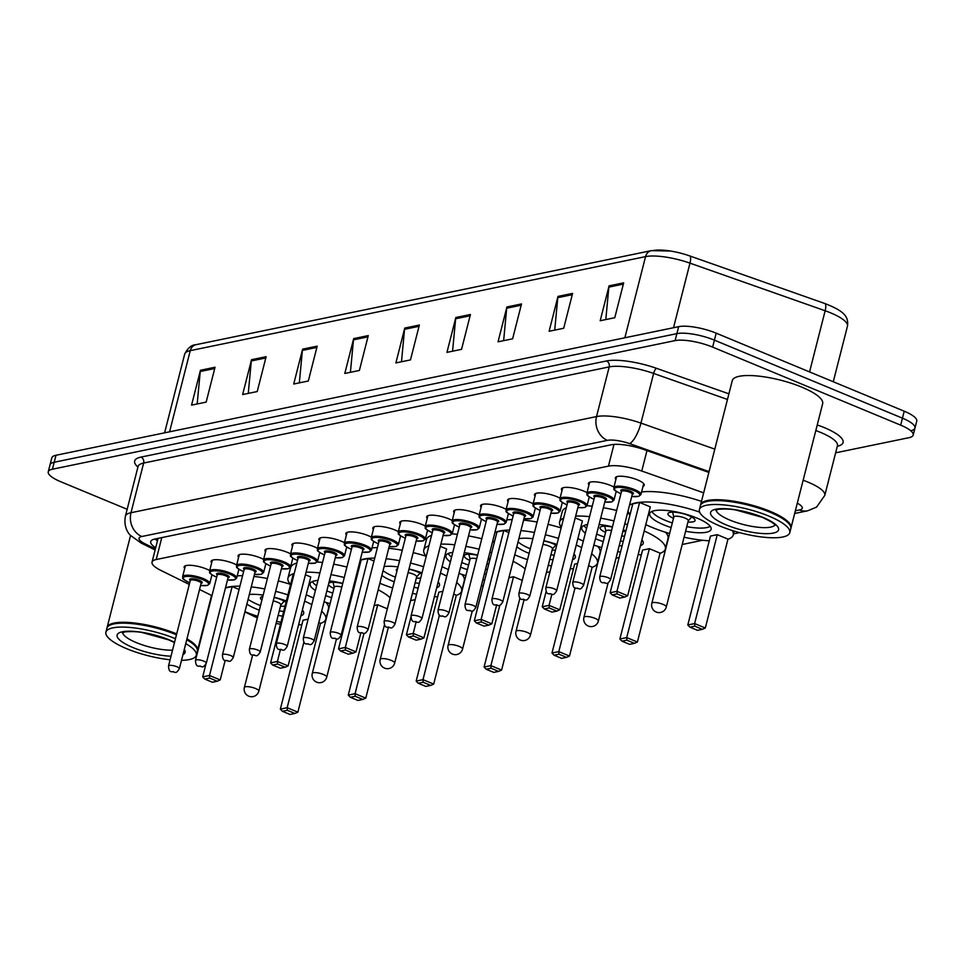 <?xml version="1.0" encoding="UTF-8"?>
<svg xmlns="http://www.w3.org/2000/svg" width="965" height="965" viewBox="0 0 965 965"><rect width="100%" height="100%" fill="white"/><g stroke="black" fill="none" stroke-linecap="round" stroke-linejoin="round"><path stroke-width="1.45" d="M211.649 562.909A14.921 3.969 14.3 0 1 211.094 561.341A14.921 3.969 14.3 0 1 233.337 563.415A14.921 3.969 14.3 0 1 236.642 565.008M238.608 557.336A14.921 3.969 14.3 0 1 238.041 555.768A14.921 3.969 14.3 0 1 260.285 557.854A14.921 3.969 14.3 0 1 263.602 559.447M265.556 551.775A14.921 3.969 14.3 0 1 264.989 550.207A14.921 3.969 14.3 0 1 287.232 552.282A14.921 3.969 14.3 0 1 290.549 553.886M292.504 546.202A14.921 3.969 14.3 0 1 291.937 544.646A14.921 3.969 14.3 0 1 314.18 546.721A14.921 3.969 14.3 0 1 317.497 548.313M319.451 540.641A14.921 3.969 14.3 0 1 318.884 539.073A14.921 3.969 14.3 0 1 341.14 541.148A14.921 3.969 14.3 0 1 344.445 542.752M346.399 535.08A14.921 3.969 14.3 0 1 345.844 533.512A14.921 3.969 14.3 0 1 368.087 535.587A14.921 3.969 14.3 0 1 371.392 537.179M373.346 529.508A14.921 3.969 14.3 0 1 372.792 527.939A14.921 3.969 14.3 0 1 395.035 530.026A14.921 3.969 14.3 0 1 398.34 531.619M400.306 523.947A14.921 3.969 14.3 0 1 399.739 522.379A14.921 3.969 14.3 0 1 421.982 524.453A14.921 3.969 14.3 0 1 425.3 526.058M427.254 518.374A14.921 3.969 14.3 0 1 426.687 516.806A14.921 3.969 14.3 0 1 448.93 518.893A14.921 3.969 14.3 0 1 452.247 520.485M454.201 512.813A14.921 3.969 14.3 0 1 453.634 511.245A14.921 3.969 14.3 0 1 475.89 513.32A14.921 3.969 14.3 0 1 479.195 514.924M481.149 507.252A14.921 3.969 14.3 0 1 480.582 505.684A14.921 3.969 14.3 0 1 502.837 507.759A14.921 3.969 14.3 0 1 506.143 509.351M508.097 501.679A14.921 3.969 14.3 0 1 507.542 500.111A14.921 3.969 14.3 0 1 529.785 502.198A14.921 3.969 14.3 0 1 533.09 503.79M535.044 496.119A14.921 3.969 14.3 0 1 534.489 494.55A14.921 3.969 14.3 0 1 556.733 496.625A14.921 3.969 14.3 0 1 560.038 498.217M562.004 490.546A14.921 3.969 14.3 0 1 561.437 488.978A14.921 3.969 14.3 0 1 583.68 491.064A14.921 3.969 14.3 0 1 586.997 492.657M588.952 484.985A14.921 3.969 14.3 0 1 588.385 483.417A14.921 3.969 14.3 0 1 610.628 485.492A14.921 3.969 14.3 0 1 613.945 487.096M615.899 479.412A14.921 3.969 14.3 0 1 615.332 477.856A14.921 3.969 14.3 0 1 637.588 479.931A14.921 3.969 14.3 0 1 644.258 485.226A14.921 3.969 14.3 0 1 643.016 486.336M184.701 568.469A14.921 3.969 14.3 0 1 184.134 566.901A14.921 3.969 14.3 0 1 206.389 568.988A14.921 3.969 14.3 0 1 209.695 570.58M244.917 611.894L253.759 616.249A27.985 7.431 -165.7 0 0 257.366 617.889M276.099 623.45A27.985 7.431 -165.7 0 0 280.453 624.186M703.666 492.838L641.761 471.029A27.985 7.431 -165.7 0 0 608.445 466.131L156.209 559.531A27.985 7.431 -165.7 0 0 152.024 562.137A27.985 7.431 -165.7 0 0 160.781 570.363L189.297 584.44M199.562 589.506L211.974 595.634M346.544 613.812L347.484 613.619M410.583 600.592L415.203 599.639M481.294 585.984L483.296 585.574M546.407 572.547L549.954 571.811M616.044 558.156L619.12 557.529M682.231 544.489L702.677 540.267M733.545 533.898L739.588 532.644M127.163 509.291L60.771 481.74A27.985 7.431 14.3 0 1 48.25 471.813A27.985 7.431 14.3 0 1 52.436 469.207L675.102 340.609A27.985 7.431 14.3 0 1 712.628 347.111L900.671 425.143A27.985 7.431 14.3 0 1 913.192 435.07A27.985 7.431 14.3 0 1 909.006 437.676L835.642 452.826M48.25 471.813L50.023 464.841A27.985 7.431 14.3 0 1 54.221 462.235L676.875 333.637A27.985 7.431 14.3 0 1 714.402 340.138L902.444 418.171A27.985 7.431 14.3 0 1 914.977 428.098A27.985 7.431 14.3 0 1 910.779 430.704M708.865 472.404L644.427 449.702A27.985 7.431 -165.7 0 0 611.11 444.805L154.907 539.025A27.985 7.431 -165.7 0 0 150.721 541.63A27.985 7.431 -165.7 0 0 155.691 547.746M157.464 540.774A27.985 7.431 14.3 0 1 155.003 539.013M914.977 428.098L916.75 421.126A27.985 7.431 14.3 0 0 904.229 411.199L716.187 333.166A27.985 7.431 14.3 0 0 678.66 326.665L55.994 455.263A27.985 7.431 14.3 0 0 51.808 457.868L50.023 464.841A27.985 7.431 14.3 0 1 54.221 462.235L676.875 333.637A27.985 7.431 14.3 0 1 714.402 340.138L902.444 418.171A27.985 7.431 14.3 0 1 914.977 428.098L913.192 435.07M653.184 250.538A30.603 8.13 14.3 0 1 670.398 251.021A30.603 8.13 14.3 0 1 689.613 255.882L824.786 303.505A30.603 8.13 14.3 0 1 825.075 303.613C845.69 311.574 848.573 317.557 847.463 326.146A37.321 9.915 -165.7 0 0 825.147 310.766L689.975 263.143A37.321 9.915 -165.7 0 0 645.549 256.618L190.262 350.645A9.324 7.901 -101.7 0 1 196.016 344.686L651.303 250.647A9.324 7.901 78.3 0 0 645.549 256.618L624.862 337.774M521.51 303.951L512.62 338.812L498.036 341.827L506.915 306.966L521.51 303.951M572.595 293.396L563.705 328.257L549.109 331.272L557.999 296.412L572.595 293.396M623.667 282.854L614.777 317.714L600.194 320.73L609.072 285.857L623.667 282.854M368.28 335.591L359.39 370.451L344.794 373.467L353.685 338.606L368.28 335.591M317.195 346.145L308.317 381.006L293.722 384.022L302.612 349.161L317.195 346.145M266.123 356.688L257.233 391.549L242.637 394.564L251.527 359.704L266.123 356.688M215.038 367.243L206.16 402.103L191.565 405.119L200.455 370.258L215.038 367.243M470.438 314.494L461.547 349.354L446.952 352.37L455.842 317.509L470.438 314.494M419.353 325.048L410.475 359.909L395.879 362.924L404.757 328.064L419.353 325.048M401.488 361.766L404.552 329.306A7.467 6.321 -101.7 0 1 404.757 328.064M452.573 351.212L455.625 318.764A7.467 6.321 -101.7 0 1 455.842 317.509M197.174 403.961L200.238 371.501A7.467 6.321 -101.7 0 1 200.455 370.258M248.258 393.406L251.31 360.958A7.467 6.321 -101.7 0 1 251.527 359.704M299.331 382.864L302.395 350.404A7.467 6.321 -101.7 0 1 302.612 349.161M350.416 372.309L353.467 339.861A7.467 6.321 -101.7 0 1 353.685 338.606M605.803 319.56L608.855 287.112A7.467 6.321 -101.7 0 1 609.072 285.857M554.718 330.114L557.782 297.666A7.467 6.321 -101.7 0 1 557.999 296.412M503.646 340.657L506.697 308.209A7.467 6.321 -101.7 0 1 506.915 306.966M107.043 627.841A46.646 12.388 14.3 0 1 107.127 627.395A46.646 12.388 14.3 0 1 176.655 633.896A46.646 12.388 14.3 0 1 176.691 633.909M186.969 638.878A46.646 12.388 14.3 0 1 197.523 650.446A46.646 12.388 14.3 0 1 197.391 650.868M109.769 625.272A46.175 12.268 14.3 0 1 110.034 625.115A46.175 12.268 14.3 0 1 176.293 634.379A46.175 12.268 14.3 0 1 176.547 634.488M186.824 639.481A46.175 12.268 14.3 0 1 196.064 647.045A46.175 12.268 14.3 0 1 196.221 647.298M170.093 659.771A46.646 12.388 14.3 0 1 126.789 648.733A46.646 12.388 14.3 0 1 105.909 632.196L106.91 628.275A46.646 12.388 14.3 0 1 109.491 625.404A46.646 12.388 14.3 0 1 176.426 634.765A46.646 12.388 14.3 0 1 176.462 634.789M186.752 639.747A46.646 12.388 14.3 0 1 196.402 647.563A46.646 12.388 14.3 0 1 197.306 651.315L196.305 655.235A46.646 12.388 14.3 0 1 181.504 660.337M175.425 638.685A46.646 12.388 14.3 0 1 175.461 638.709A46.646 12.388 14.3 0 0 105.909 632.196M185.75 643.667A46.646 12.388 14.3 0 1 196.305 655.235M304.614 601.135A54.571 14.487 14.3 0 1 311.804 604.645M321.671 611.255A54.571 14.487 14.3 0 1 325.82 619.108A54.571 14.487 14.3 0 1 320.477 623.438M301.804 624.946A54.571 14.487 14.3 0 1 298.607 624.729M280.948 622.268A54.571 14.487 14.3 0 1 276.617 621.376M257.764 616.346A54.571 14.487 14.3 0 1 244.965 611.701M325.989 602.425A54.571 14.487 14.3 0 1 328.486 608.65L325.82 619.108M259.32 610.194A31.724 8.42 14.3 0 1 256.401 609.036A31.724 8.42 14.3 0 1 246.895 604.114M249.356 594.488A31.724 8.42 14.3 0 1 263.18 595.091M274.181 597.251A31.724 8.42 14.3 0 1 286.364 600.99M308.1 619.168L303.01 620.218L280.345 709.118L287.16 707.707L303.927 641.93M287.268 710.288L282.407 711.289L290.055 714.462L294.916 713.461L287.268 710.288L287.16 707.707L297.859 712.158L320.525 623.257L318.788 622.546M225.533 587.769A54.571 14.487 14.3 0 1 239.923 586.165M251.286 586.901A54.571 14.487 14.3 0 1 264.736 588.952M275.676 591.364A54.571 14.487 14.3 0 1 287.932 594.85M302.359 610.001A31.724 8.42 14.3 0 1 303.673 613.463A31.724 8.42 14.3 0 1 300.863 615.875M282.516 616.128A31.724 8.42 14.3 0 1 278.149 615.405M239.079 589.458L232.155 586.587L225.484 587.962M237.245 575.828A54.571 14.487 14.3 0 1 242.589 575.707M253.952 576.443A54.571 14.487 14.3 0 1 267.401 578.493M278.342 580.906A54.571 14.487 14.3 0 1 290.453 584.344M209.61 678.057L204.749 679.071L212.384 682.243L217.258 681.23L209.61 678.057L209.502 675.488L202.686 676.887L205.931 664.161M232.155 586.587L209.502 675.488L220.201 679.927L225.171 660.422M217.258 681.23L220.201 679.927M202.686 676.887L204.749 679.071M294.916 713.461L297.859 712.158M280.345 709.118L282.407 711.289M283.686 611.508A30.784 8.178 14.3 0 1 279.319 610.797M260.502 605.574A30.784 8.178 14.3 0 1 257.993 604.585A30.784 8.178 14.3 0 1 248.114 599.337M286.038 602.293A13.992 3.715 -165.7 0 0 281.346 599.76A13.992 3.715 -165.7 0 0 274.12 597.456M262.83 596.466A13.992 3.715 -165.7 0 0 260.49 597.805A13.992 3.715 -165.7 0 0 261.889 600.121M280.501 606.153A13.992 3.715 -165.7 0 0 285.061 606.104M280.694 605.103A7.467 1.978 -165.7 0 0 280.827 604.85A7.467 1.978 -165.7 0 0 277.498 602.208A7.467 1.978 -165.7 0 0 273.252 600.893M378.196 589.82A54.571 14.487 14.3 0 1 390.149 597.757M348.86 608.24A54.571 14.487 14.3 0 1 348.015 608.071M330.066 603.668A54.571 14.487 14.3 0 1 324.083 601.798M313.516 597.938A54.571 14.487 14.3 0 1 312.383 597.48A54.571 14.487 14.3 0 1 306.243 594.742M315.41 590.496A31.724 8.42 14.3 0 1 310.103 583.765A31.724 8.42 14.3 0 1 317.98 580.399M329.415 580.846A31.724 8.42 14.3 0 1 342.744 583.391M353.467 586.672A31.724 8.42 14.3 0 1 354.276 586.961M387.339 608.782L377.725 604.79L374.191 605.525M290.574 584.476A54.571 14.487 14.3 0 1 287.956 578.119A54.571 14.487 14.3 0 1 294.204 573.512M306.11 572.136A54.571 14.487 14.3 0 1 319.885 572.957M331.007 574.621A54.571 14.487 14.3 0 1 344.252 577.516M355.024 580.568A54.571 14.487 14.3 0 1 355.844 580.821M350.416 602.1A31.724 8.42 14.3 0 1 349.571 601.979M331.586 597.685A31.724 8.42 14.3 0 1 325.663 595.574M294.132 573.789L293.251 573.97L270.598 662.859L277.401 661.459L280.381 649.783M277.522 664.041L272.649 665.042L280.296 668.214L285.158 667.213L277.522 664.041L277.401 661.459L288.113 665.898L310.766 576.998L305.435 574.79M287.956 578.119L290.622 567.661A54.571 14.487 14.3 0 1 296.87 563.053M317.232 561.98A54.571 14.487 14.3 0 1 322.551 562.486M333.673 564.163A54.571 14.487 14.3 0 1 346.918 567.058M357.689 570.11A54.571 14.487 14.3 0 1 358.365 570.327M355.18 696.272L350.319 697.273L357.967 700.445L362.828 699.432L355.18 696.272L355.072 693.69L348.256 695.09L364.01 633.305M377.725 604.79L355.072 693.69L365.771 698.129L384.48 624.729M285.158 667.213L288.113 665.898M270.598 662.859L272.649 665.042M362.828 699.432L365.771 698.129M348.256 695.09L350.319 697.273M351.598 597.48A30.784 8.178 14.3 0 1 350.741 597.359M332.768 593.089A30.784 8.178 14.3 0 1 326.846 590.942M342.696 583.596A13.992 3.715 -165.7 0 0 328.836 583.149M328.474 584.549A13.992 3.715 -165.7 0 0 333.95 588.445M316.617 585.743A30.784 8.178 14.3 0 1 312.407 581.557M352.056 592.184A13.992 3.715 -165.7 0 0 352.973 592.076M353.95 588.264A13.992 3.715 -165.7 0 0 353.19 587.745M341.827 587.022A7.467 1.978 -165.7 0 0 334.276 587.142L312.286 673.425A7.467 7.467 0 0 0 321.031 682.581A7.467 7.467 0 0 0 326.749 677.104A7.467 1.978 -165.7 0 0 323.408 674.463A7.467 1.978 -165.7 0 0 313.396 672.726A7.467 1.978 -165.7 0 0 312.286 673.425M440.438 573.089A54.571 14.487 14.3 0 1 446.723 576.117M456.662 582.486A54.571 14.487 14.3 0 1 461.632 591.05A54.571 14.487 14.3 0 1 456.3 595.381M437.628 596.901A54.571 14.487 14.3 0 1 434.419 596.684M416.591 594.187A54.571 14.487 14.3 0 1 412.441 593.33M392.634 587.987A54.571 14.487 14.3 0 1 380.294 583.451A54.571 14.487 14.3 0 1 379.86 583.27M461.813 574.368A54.571 14.487 14.3 0 1 464.298 580.592L461.632 591.05M394.215 581.798A31.724 8.42 14.3 0 1 392.212 580.99A31.724 8.42 14.3 0 1 381.851 575.454M384.13 566.552A31.724 8.42 14.3 0 1 398.014 566.913M409.039 568.976A31.724 8.42 14.3 0 1 422.019 572.872M442.851 591.34L438.834 592.172L416.168 681.073L422.984 679.662L439.461 615.019M423.092 682.243L418.231 683.244L425.867 686.417L430.74 685.415L423.092 682.243L422.984 679.662L433.683 684.101L456.336 595.212L453.695 594.114M358.485 570.448A54.571 14.487 14.3 0 1 357.798 569.676M360.234 560.122A54.571 14.487 14.3 0 1 374.722 558.108M386.121 558.747A54.571 14.487 14.3 0 1 399.594 560.713M410.547 563.077A54.571 14.487 14.3 0 1 423.587 566.745M438.182 581.943A31.724 8.42 14.3 0 1 439.485 585.405A31.724 8.42 14.3 0 1 436.675 587.818M418.159 588.047A31.724 8.42 14.3 0 1 413.961 587.347M367.979 558.53L361.163 559.941L338.51 648.842L345.313 647.431L367.979 558.53L373.986 561.027M372.032 547.843A54.571 14.487 14.3 0 1 377.387 547.65M388.786 548.289A54.571 14.487 14.3 0 1 402.26 550.255M413.213 552.619A54.571 14.487 14.3 0 1 426.253 556.286A54.571 14.487 14.3 0 1 423.78 550.074A54.571 14.487 14.3 0 1 428.918 545.804M345.434 650.012L340.561 651.013L348.208 654.186L353.069 653.184L345.434 650.012L345.313 647.431L356.013 651.87L360.838 632.968M353.069 653.184L356.013 651.87M338.51 648.842L340.561 651.013M430.74 685.415L433.683 684.101M416.168 681.073L418.231 683.244M419.329 583.439A30.784 8.178 14.3 0 1 415.131 582.751M395.397 577.167A30.784 8.178 14.3 0 1 393.804 576.527A30.784 8.178 14.3 0 1 383.081 570.641M421.705 574.127A13.992 3.715 -165.7 0 0 417.157 571.714A13.992 3.715 -165.7 0 0 408.979 569.193M397.556 568.687A13.992 3.715 -165.7 0 0 396.301 569.76A13.992 3.715 -165.7 0 0 396.892 571.304M416.313 578.107A13.992 3.715 -165.7 0 0 420.692 578.083M416.518 577.046A7.467 1.978 -165.7 0 0 416.651 576.805A7.467 1.978 -165.7 0 0 413.31 574.151A7.467 1.978 -165.7 0 0 408.111 572.643M513.115 561.316A54.571 14.487 14.3 0 1 525.153 568.952M484.671 580.194A54.571 14.487 14.3 0 1 482.862 579.832M465.89 575.623A54.571 14.487 14.3 0 1 458.966 573.439M448.411 569.507A54.571 14.487 14.3 0 1 448.206 569.422A54.571 14.487 14.3 0 1 442.067 566.696M450.366 561.859A31.724 8.42 14.3 0 1 445.927 555.719A31.724 8.42 14.3 0 1 452.766 552.438M464.249 552.68A31.724 8.42 14.3 0 1 477.615 555.104M488.362 558.289A31.724 8.42 14.3 0 1 490.099 558.916M522.246 580.351L513.549 576.744L508.941 577.697M440.909 544.103A54.571 14.487 14.3 0 1 454.708 544.791M465.854 546.395A54.571 14.487 14.3 0 1 479.11 549.218M489.906 552.221A54.571 14.487 14.3 0 1 491.655 552.776M486.239 574.054A31.724 8.42 14.3 0 1 484.406 573.765M467.41 569.639A31.724 8.42 14.3 0 1 460.57 567.143M410.921 617.13L406.41 634.813L413.225 633.402L423.925 637.853L446.59 548.952L440.342 546.359M423.78 550.074L426.446 539.616A54.571 14.487 14.3 0 1 431.584 535.346M452.151 533.874A54.571 14.487 14.3 0 1 457.374 534.333M468.52 535.937A54.571 14.487 14.3 0 1 481.776 538.76M492.572 541.763A54.571 14.487 14.3 0 1 494.189 542.27M491.004 668.214L486.131 669.215L493.778 672.388L498.64 671.387L491.004 668.214L490.883 665.633L484.08 667.044L499.846 605.188M513.549 576.744L490.883 665.633L501.595 670.084L519.966 597.974M413.334 635.983L408.472 636.984L416.12 640.157L420.981 639.156L413.334 635.983L413.225 633.402L416.096 622.16M420.981 639.156L423.925 637.853M406.41 634.813L408.472 636.984M498.64 671.387L501.595 670.084M484.08 667.044L486.131 669.215M487.409 569.434A30.784 8.178 14.3 0 1 485.588 569.157M468.58 565.032A30.784 8.178 14.3 0 1 461.753 562.523M477.566 555.321A13.992 3.715 -165.7 0 0 464.213 555.731A13.992 3.715 -165.7 0 0 469.762 560.4M451.584 557.07A30.784 8.178 14.3 0 1 448.218 553.512M486.855 564.175A13.992 3.715 -165.7 0 0 488.797 564.03M489.762 560.219A13.992 3.715 -165.7 0 0 488.133 559.157M476.686 558.747A7.467 1.978 -165.7 0 0 470.1 559.097L448.098 645.368A7.467 7.467 0 0 0 456.843 654.523A7.467 7.467 0 0 0 462.573 649.059A7.467 1.978 -165.7 0 0 459.231 646.417A7.467 1.978 -165.7 0 0 449.22 644.68A7.467 1.978 -165.7 0 0 448.098 645.368M576.25 545.032A54.571 14.487 14.3 0 1 581.654 547.601M591.629 553.765A54.571 14.487 14.3 0 1 597.456 563.005A54.571 14.487 14.3 0 1 592.112 567.336M573.439 568.843A54.571 14.487 14.3 0 1 570.243 568.638M551.449 565.936A54.571 14.487 14.3 0 1 548.253 565.285M527.529 559.628A54.571 14.487 14.3 0 1 516.118 555.406A54.571 14.487 14.3 0 1 514.767 554.839M597.625 546.323A54.571 14.487 14.3 0 1 600.121 552.547L597.456 563.005M529.122 553.379A31.724 8.42 14.3 0 1 528.036 552.945A31.724 8.42 14.3 0 1 516.83 546.757M518.881 538.675A31.724 8.42 14.3 0 1 532.849 538.735M543.898 540.702A31.724 8.42 14.3 0 1 556.914 544.489M577.601 563.512L574.645 564.127L551.992 653.016L558.795 651.616L575.056 587.818M558.904 654.186L554.043 655.199L561.69 658.371L566.552 657.358L558.904 654.186L558.795 651.616L569.495 656.055L592.16 567.155L588.602 565.683M494.309 542.402A54.571 14.487 14.3 0 1 492.862 540.605M494.9 532.596A54.571 14.487 14.3 0 1 509.532 530.062M520.943 530.593A54.571 14.487 14.3 0 1 534.441 532.487M545.406 534.803A54.571 14.487 14.3 0 1 558.47 538.398M573.994 553.898A31.724 8.42 14.3 0 1 575.309 557.36A31.724 8.42 14.3 0 1 572.498 559.772M552.993 559.857A31.724 8.42 14.3 0 1 549.785 559.302M503.79 530.485L496.987 531.896L474.322 620.784L481.137 619.385L503.79 530.485L508.881 532.596M506.806 519.882A54.571 14.487 14.3 0 1 512.198 519.604M523.609 520.135A54.571 14.487 14.3 0 1 537.107 522.029M548.072 524.345A54.571 14.487 14.3 0 1 561.135 527.939M481.245 621.955L476.384 622.968L484.032 626.14L488.893 625.127L481.245 621.955L481.137 619.385L491.836 623.824L496.529 605.393M488.893 625.127L491.836 623.824M474.322 620.784L476.384 622.968M566.552 657.358L569.495 656.055M551.992 653.016L554.043 655.199M554.175 555.237A30.784 8.178 14.3 0 1 550.955 554.694M530.292 548.759A30.784 8.178 14.3 0 1 529.628 548.482A30.784 8.178 14.3 0 1 518.072 541.884M556.66 545.502A13.992 3.715 -165.7 0 0 552.981 543.657A13.992 3.715 -165.7 0 0 543.838 540.943M552.137 550.062A13.992 3.715 -165.7 0 0 555.478 550.134M552.33 549.001A7.467 1.978 -165.7 0 0 552.475 548.747A7.467 1.978 -165.7 0 0 549.133 546.106A7.467 1.978 -165.7 0 0 542.945 544.429M644.162 531.003A54.571 14.487 14.3 0 1 665.368 548.976A54.571 14.487 14.3 0 1 660.024 553.307M641.351 554.827A54.571 14.487 14.3 0 1 638.142 554.61M620.495 552.137A54.571 14.487 14.3 0 1 617.721 551.582M601.702 547.565A54.571 14.487 14.3 0 1 593.849 545.08M665.536 532.294A54.571 14.487 14.3 0 1 668.033 538.518L665.368 548.976M603.221 541.594A31.724 8.42 14.3 0 1 595.936 538.916A31.724 8.42 14.3 0 1 595.465 538.723M585.321 533.187A31.724 8.42 14.3 0 1 581.75 527.662A31.724 8.42 14.3 0 1 587.528 524.526M599.084 524.526A31.724 8.42 14.3 0 1 612.473 526.83M623.245 529.918A31.724 8.42 14.3 0 1 625.911 530.859M649.373 548.687L642.557 550.098L619.892 638.999L626.707 637.588L649.373 548.687L660.072 553.126L637.407 642.027L626.707 637.588L626.816 640.169L621.955 641.17L629.602 644.343L634.463 643.341L626.816 640.169M583.318 541.076A54.571 14.487 14.3 0 1 577.878 538.639M561.292 527.3A54.571 14.487 14.3 0 1 559.604 522.017A54.571 14.487 14.3 0 1 563.62 518.193M575.707 516.082A54.571 14.487 14.3 0 1 589.543 516.637M600.7 518.169A54.571 14.487 14.3 0 1 613.981 520.931M624.777 523.886A54.571 14.487 14.3 0 1 627.479 524.731M641.906 539.869A31.724 8.42 14.3 0 1 643.221 543.331A31.724 8.42 14.3 0 1 640.41 545.744M622.051 545.997A31.724 8.42 14.3 0 1 619.253 545.563M546.166 591.316L542.234 606.768L549.049 605.357L559.748 609.796L582.402 520.907L575.236 517.928M559.604 522.017L562.269 511.559A54.571 14.487 14.3 0 1 566.286 507.735M586.997 505.756A54.571 14.487 14.3 0 1 592.208 506.179M603.366 507.711A54.571 14.487 14.3 0 1 616.647 510.473M627.443 513.428A54.571 14.487 14.3 0 1 630 514.224M549.157 607.938L544.296 608.939L551.932 612.112L556.805 611.11L549.157 607.938L549.049 605.357L551.835 594.404M556.805 611.11L559.748 609.796M542.234 606.768L544.296 608.939M634.463 643.341L637.407 642.027M619.892 638.999L621.955 641.17M623.233 541.389A30.784 8.178 14.3 0 1 620.435 540.955M604.404 536.986A30.784 8.178 14.3 0 1 597.54 534.453A30.784 8.178 14.3 0 1 596.647 534.079M612.425 527.059A13.992 3.715 -165.7 0 0 600.037 527.686A13.992 3.715 -165.7 0 0 605.586 532.342M586.551 528.362A30.784 8.178 14.3 0 1 584.042 525.455M621.665 536.118A13.992 3.715 -165.7 0 0 624.608 535.985M625.585 532.173A13.992 3.715 -165.7 0 0 623.064 530.629M611.533 530.521A7.467 1.978 -165.7 0 0 605.911 531.039L583.922 617.323A7.467 7.467 0 0 0 592.667 626.478A7.467 7.467 0 0 0 598.384 621.014A7.467 1.978 -165.7 0 0 595.043 618.36A7.467 1.978 -165.7 0 0 585.043 616.623A7.467 1.978 -165.7 0 0 583.922 617.323M732.158 530.485A54.571 14.487 14.3 0 1 733.279 534.96A54.571 14.487 14.3 0 1 727.936 539.278M709.263 540.798A54.571 14.487 14.3 0 1 684.076 537.228M669.614 533.536A54.571 14.487 14.3 0 1 651.93 527.348A54.571 14.487 14.3 0 1 645.79 524.622M671.133 527.566A31.724 8.42 14.3 0 1 663.848 524.888A31.724 8.42 14.3 0 1 649.65 513.645A31.724 8.42 14.3 0 1 696.935 518.06A31.724 8.42 14.3 0 1 711.121 529.315A31.724 8.42 14.3 0 1 685.596 531.245M717.272 534.67L710.469 536.07L687.804 624.97L694.619 623.559L717.272 534.67L727.972 539.109L705.319 627.998L694.619 623.559L694.728 626.14L689.866 627.141L697.502 630.314L702.375 629.313L694.728 626.14M630.121 514.357A54.571 14.487 14.3 0 1 627.974 511.341M629.518 505.286A54.571 14.487 14.3 0 1 699.625 512.101M639.614 502.439L632.799 503.839L610.145 592.739L616.949 591.328L639.614 502.439L650.313 506.878L627.66 595.767L616.949 591.328L617.069 593.909L612.196 594.91L619.844 598.083L624.705 597.082L617.069 593.909M641.592 491.945A54.571 14.487 14.3 0 1 701.483 501.378M624.705 597.082L627.66 595.767M610.145 592.739L612.196 594.91M702.375 629.313L705.319 627.998M687.804 624.97L689.866 627.141M710.168 526.275A30.784 8.178 14.3 0 1 686.778 526.649M672.316 522.958A30.784 8.178 14.3 0 1 665.452 520.437A30.784 8.178 14.3 0 1 651.954 511.438M687.961 522.005A13.992 3.715 -165.7 0 0 695.065 520.569A13.992 3.715 -165.7 0 0 688.793 515.612A13.992 3.715 -165.7 0 0 667.937 513.657A13.992 3.715 -165.7 0 0 673.498 518.314M688.154 520.955A7.467 1.978 -165.7 0 0 688.286 520.702A7.467 1.978 -165.7 0 0 684.945 518.06A7.467 1.978 -165.7 0 0 673.823 517.011L651.833 603.294A7.467 7.467 0 0 0 660.579 612.449A7.467 7.467 0 0 0 666.296 606.985A7.467 1.978 -165.7 0 0 662.955 604.343A7.467 1.978 -165.7 0 0 652.943 602.606A7.467 1.978 -165.7 0 0 651.833 603.294M700.53 505.274A46.646 12.388 14.3 0 1 700.602 504.828A46.646 12.388 14.3 0 1 770.13 511.329A46.646 12.388 14.3 0 1 790.998 527.867A46.646 12.388 14.3 0 1 790.866 528.301M700.602 504.828L732.266 380.632A46.646 12.388 14.3 0 1 801.782 387.134A46.646 12.388 14.3 0 1 822.663 403.684L790.998 527.867M703.256 502.693A46.175 12.268 14.3 0 1 703.509 502.548A46.175 12.268 14.3 0 1 769.768 511.812A46.175 12.268 14.3 0 1 789.539 524.478A46.175 12.268 14.3 0 1 789.708 524.731M699.384 509.629L700.385 505.696A46.646 12.388 14.3 0 1 702.978 502.837A46.646 12.388 14.3 0 1 769.901 512.198A46.646 12.388 14.3 0 1 789.877 524.996A46.646 12.388 14.3 0 1 790.781 528.748L789.78 532.668A46.646 12.388 14.3 0 1 720.264 526.166A46.646 12.388 14.3 0 1 699.384 509.629A46.646 12.388 14.3 0 1 768.9 516.118A46.646 12.388 14.3 0 1 789.78 532.668M161.794 537.601L156.209 559.531M613.981 444.431L608.445 466.131M646.972 450.595L641.761 471.029M803.145 480.244A37.321 9.915 14.3 0 1 808.091 482.162A37.321 9.915 14.3 0 1 824.798 495.395L837.451 445.709A37.321 9.915 -165.7 0 0 820.757 432.477A37.321 9.915 -165.7 0 0 815.811 430.571M137.911 467.108A41.977 11.146 14.3 0 1 140.938 457.108L606.478 360.958A41.977 11.146 14.3 0 1 656.453 368.304L728.901 393.829M817.246 424.95L817.994 425.203A41.977 11.146 14.3 0 1 837.306 446.3M52.436 469.207L55.994 455.263M900.671 425.143L904.229 411.199M712.628 347.111L716.187 333.166M675.102 340.609L678.66 326.665M138.067 466.517L125.402 516.203A37.321 9.915 14.3 0 1 130.987 512.729L143.652 463.043A37.321 9.915 -165.7 0 0 138.067 466.517L138.212 466.107M709.07 471.62L629.578 443.623A18.661 4.958 -165.7 0 0 607.371 440.354L141.831 536.504A18.661 15.79 -101.7 0 1 130.987 512.729L596.527 416.578A37.321 9.915 14.3 0 1 640.953 423.104L653.619 373.431A37.321 9.915 -165.7 0 0 609.192 366.905L143.652 463.043A4.668 3.944 78.3 0 0 140.938 457.108M629.578 443.623A18.661 5.742 109.4 0 0 640.953 423.104L714.8 449.123M727.465 399.45L653.619 373.431A4.668 1.435 -70.6 0 1 656.453 368.304M607.371 440.354A18.661 15.79 -101.7 0 1 596.527 416.578L609.192 366.905A4.668 3.944 78.3 0 0 606.478 360.958M141.831 536.504A18.661 4.958 -165.7 0 0 144.883 543.717L155.389 548.904M795.353 510.799L799.478 509.954A18.661 4.958 -165.7 0 0 797.295 503.175M817.994 425.203A4.668 1.435 -70.6 0 0 816.897 426.289M144.883 543.717A18.661 11.218 116.3 0 1 141.071 543.018L155.124 549.966M794.678 513.476L807.693 510.787A18.661 15.79 -101.7 0 1 799.478 509.954M689.613 255.882A9.324 2.871 109.4 0 1 689.975 263.143L673.51 327.726M169.575 431.801L190.262 350.645A37.321 9.915 -165.7 0 0 184.677 354.119C187.765 347.991 191.54 344.843 196.016 344.686M824.786 303.505A9.324 2.871 109.4 0 1 825.147 310.766L809.563 371.923M419.027 326.315L404.552 329.306M367.955 336.869L353.467 339.861M316.87 347.412L302.395 350.404M265.797 357.967L251.31 360.958M214.725 368.509L200.238 371.501M470.112 315.772L455.625 318.764M521.184 305.217L506.697 308.209M572.269 294.675L557.782 297.666M623.342 284.12L608.855 287.112M172.542 650.181A30.422 8.082 14.3 0 1 136.355 642.63A30.422 8.082 14.3 0 1 122.676 632.509M171.01 656.188A35.078 9.312 14.3 0 1 132.808 647.491A35.078 9.312 14.3 0 1 122.362 631.785A35.078 9.312 14.3 0 1 169.394 639.94A35.078 9.312 14.3 0 1 174.556 642.28M184.303 649.373A35.078 9.312 14.3 0 1 182.964 654.632M255.496 688.491A7.467 1.978 -165.7 0 0 245.496 686.754A7.467 1.978 -165.7 0 0 244.374 687.454A7.467 7.467 0 0 0 253.12 696.597A7.467 7.467 0 0 0 258.837 691.133A7.467 1.978 -165.7 0 0 255.496 688.491M391.32 660.434A7.467 1.978 -165.7 0 0 381.308 658.709A7.467 1.978 -165.7 0 0 380.198 659.397A7.467 7.467 0 0 0 388.931 668.552A7.467 7.467 0 0 0 394.661 663.088A7.467 1.978 -165.7 0 0 391.32 660.434M527.131 632.389A7.467 1.978 -165.7 0 0 517.131 630.652A7.467 1.978 -165.7 0 0 516.01 631.351A7.467 7.467 0 0 0 524.755 640.495A7.467 7.467 0 0 0 530.473 635.03A7.467 1.978 -165.7 0 0 527.131 632.389M774.907 524.912A30.422 8.082 14.3 0 1 729.829 520.063A30.422 8.082 14.3 0 1 716.151 509.93M762.881 517.373A35.078 9.312 14.3 0 1 773.327 533.078A35.078 9.312 14.3 0 1 726.295 524.924A35.078 9.312 14.3 0 1 715.837 509.218A35.078 9.312 14.3 0 1 762.881 517.373M185.389 565.792L182.602 576.72A13.992 3.715 14.3 0 1 203.458 578.674A13.992 3.715 14.3 0 1 209.719 583.632L207.547 585.417L200.575 585.502M200.587 585.466A13.064 3.474 -165.7 0 0 208.561 584.368A13.064 3.474 -165.7 0 0 202.747 579.639A13.064 3.474 -165.7 0 0 185.232 576.612A13.064 3.474 -165.7 0 0 189.128 582.45A13.064 3.474 -165.7 0 0 189.743 582.703M168.525 665.947C168.658 669.939 169.707 671.869 171.673 671.736C175.63 671.556 175.425 674.849 179.369 668.709A5.597 1.484 14.3 0 0 176.86 666.731A5.597 1.484 14.3 0 0 168.525 665.947L190.286 580.532A6.526 1.737 14.3 0 1 191.661 578.723A6.526 1.737 14.3 0 1 199.345 580.351A6.526 1.737 14.3 0 1 201.142 583.294A5.597 1.484 -165.7 0 0 198.633 581.316A5.597 1.484 -165.7 0 0 190.286 580.532L190.358 580.399M172.349 671.785L173.326 671.592L172.349 671.785M212.336 560.231L209.55 571.159A13.992 3.715 14.3 0 1 230.406 573.101A13.992 3.715 14.3 0 1 236.666 578.071L234.495 579.844L227.523 579.941M227.535 579.905A13.064 3.474 -165.7 0 0 235.52 578.807A13.064 3.474 -165.7 0 0 229.694 574.079A13.064 3.474 -165.7 0 0 212.191 571.039A13.064 3.474 -165.7 0 0 216.076 576.889A13.064 3.474 -165.7 0 0 216.691 577.142M195.473 660.386C195.606 664.366 196.655 666.296 198.621 666.176C202.578 665.995 202.385 669.288 206.317 663.148A5.597 1.484 14.3 0 0 203.808 661.158A5.597 1.484 14.3 0 0 195.473 660.386L217.246 574.971A6.526 1.737 14.3 0 1 218.621 573.162A6.526 1.737 14.3 0 1 226.292 574.778A6.526 1.737 14.3 0 1 228.09 577.733A5.597 1.484 -165.7 0 0 225.581 575.755A5.597 1.484 -165.7 0 0 217.246 574.971L217.306 574.838M199.297 666.224L200.274 666.019L199.297 666.224M239.284 554.67L236.497 565.587A13.992 3.715 14.3 0 1 257.353 567.541A13.992 3.715 14.3 0 1 263.614 572.498L261.455 574.284L254.483 574.38A13.064 3.474 -165.7 0 0 262.468 573.234A13.064 3.474 -165.7 0 0 256.642 568.506A13.064 3.474 -165.7 0 0 239.139 565.478A13.064 3.474 -165.7 0 0 243.023 571.328A13.064 3.474 -165.7 0 0 243.638 571.569M222.42 654.813C222.553 658.805 223.603 660.736 225.569 660.603C229.537 660.434 229.332 663.727 233.265 657.587A5.597 1.484 14.3 0 0 230.768 655.597A5.597 1.484 14.3 0 0 222.42 654.813L244.193 569.41A6.526 1.737 14.3 0 1 245.568 567.589A6.526 1.737 14.3 0 1 253.24 569.217A6.526 1.737 14.3 0 1 255.037 572.161A5.597 1.484 -165.7 0 0 252.528 570.182A5.597 1.484 -165.7 0 0 244.193 569.41L244.254 569.266M226.244 660.651L227.221 660.458L226.244 660.651M266.231 549.097L263.445 560.026A13.992 3.715 14.3 0 1 284.301 561.968A13.992 3.715 14.3 0 1 290.574 566.938L288.402 568.711L281.43 568.807M281.442 568.771A13.064 3.474 -165.7 0 0 289.416 567.673A13.064 3.474 -165.7 0 0 283.601 562.945A13.064 3.474 -165.7 0 0 266.087 559.905A13.064 3.474 -165.7 0 0 269.971 565.755A13.064 3.474 -165.7 0 0 270.586 566.009L269.838 565.743C260.176 560.749 264.736 561.714 263.445 560.026M249.368 649.252C249.513 653.233 250.562 655.163 252.516 655.042C256.485 654.861 256.28 658.154 260.212 652.014A5.597 1.484 14.3 0 0 257.715 650.036A5.597 1.484 14.3 0 0 249.368 649.252L271.141 563.837A6.526 1.737 14.3 0 1 272.516 562.028A6.526 1.737 14.3 0 1 280.188 563.644A6.526 1.737 14.3 0 1 281.985 566.6A5.597 1.484 -165.7 0 0 279.488 564.621A5.597 1.484 -165.7 0 0 271.141 563.837L271.201 563.705M253.192 655.09L254.169 654.885L253.192 655.09M293.179 543.536L290.405 554.453A13.992 3.715 14.3 0 1 311.261 556.407A13.992 3.715 14.3 0 1 317.521 561.365L315.35 563.15L308.378 563.246M308.39 563.21A13.064 3.474 -165.7 0 0 316.363 562.1A13.064 3.474 -165.7 0 0 310.549 557.384A13.064 3.474 -165.7 0 0 293.034 554.344A13.064 3.474 -165.7 0 0 296.93 560.195A13.064 3.474 -165.7 0 0 297.534 560.436M276.316 643.679C276.46 647.672 277.51 649.602 279.464 649.481C283.433 649.3 283.228 652.593 287.172 646.453A5.597 1.484 14.3 0 0 284.663 644.463A5.597 1.484 14.3 0 0 276.316 643.679L298.089 558.277A6.526 1.737 14.3 0 1 299.464 556.455A6.526 1.737 14.3 0 1 307.147 558.084A6.526 1.737 14.3 0 1 308.945 561.039A5.597 1.484 -165.7 0 0 306.436 559.049A5.597 1.484 -165.7 0 0 298.089 558.277L298.149 558.132M280.152 649.529L281.117 649.324L280.152 649.529M320.139 537.963L317.352 548.892A13.992 3.715 14.3 0 1 338.208 550.846A13.992 3.715 14.3 0 1 344.469 555.804L342.298 557.577L335.325 557.673A13.064 3.474 -165.7 0 0 343.311 556.54A13.064 3.474 -165.7 0 0 337.497 551.811A13.064 3.474 -165.7 0 0 319.982 548.783A13.064 3.474 -165.7 0 0 323.878 554.622A13.064 3.474 -165.7 0 0 324.493 554.875M303.275 638.118C303.408 642.111 304.458 644.041 306.424 643.908C310.38 643.727 310.175 647.02 314.12 640.881A5.597 1.484 14.3 0 0 311.611 638.902A5.597 1.484 14.3 0 0 303.275 638.118L325.036 552.704A6.526 1.737 14.3 0 1 326.411 550.894A6.526 1.737 14.3 0 1 334.095 552.511A6.526 1.737 14.3 0 1 335.892 555.466A5.597 1.484 -165.7 0 0 333.383 553.488A5.597 1.484 -165.7 0 0 325.036 552.704L325.108 552.571M307.099 643.957L308.064 643.764L307.099 643.957M365.156 545.273A13.992 3.715 14.3 0 1 371.416 550.243L369.245 552.016L362.273 552.113A13.064 3.474 -165.7 0 0 370.258 550.979A13.064 3.474 -165.7 0 0 364.444 546.25A13.064 3.474 -165.7 0 0 346.93 543.211A13.064 3.474 -165.7 0 0 350.826 549.061A13.064 3.474 -165.7 0 0 351.441 549.302L350.693 549.049C341.019 544.043 345.579 545.02 344.3 543.331A13.992 3.715 14.3 0 1 365.156 545.273M330.223 632.558C330.356 636.538 331.405 638.468 333.371 638.348C337.328 638.167 337.123 641.46 341.067 635.32A5.597 1.484 14.3 0 0 338.558 633.329A5.597 1.484 14.3 0 0 330.223 632.558L351.996 547.143A6.526 1.737 14.3 0 1 353.371 545.322A6.526 1.737 14.3 0 1 361.043 546.95A6.526 1.737 14.3 0 1 362.84 549.905A5.597 1.484 -165.7 0 0 360.331 547.927A5.597 1.484 -165.7 0 0 351.996 547.143L352.056 547.01M334.047 638.396L335.024 638.191L334.047 638.396M374.034 526.842L371.248 537.758A13.992 3.715 14.3 0 1 392.104 539.712A13.992 3.715 14.3 0 1 398.364 544.67L396.193 546.455L389.221 546.552M389.233 546.504A13.064 3.474 -165.7 0 0 397.218 545.406A13.064 3.474 -165.7 0 0 391.392 540.677A13.064 3.474 -165.7 0 0 373.889 537.65A13.064 3.474 -165.7 0 0 377.773 543.5A13.064 3.474 -165.7 0 0 378.389 543.741M378.943 541.57A6.526 1.737 14.3 0 1 380.319 539.761A6.526 1.737 14.3 0 1 387.99 541.389A6.526 1.737 14.3 0 1 389.788 544.332A5.597 1.484 -165.7 0 0 387.279 542.354A5.597 1.484 -165.7 0 0 378.943 541.582L379.004 541.437M365.506 627.769A5.597 1.484 14.3 0 1 368.015 629.747C364.082 635.899 364.275 632.594 360.319 632.775C358.353 632.907 357.303 630.977 357.171 626.985A5.597 1.484 14.3 0 1 365.506 627.769M360.994 632.823L361.971 632.63L360.994 632.823M400.982 521.269L398.195 532.197A13.992 3.715 14.3 0 1 419.051 534.14A13.992 3.715 14.3 0 1 425.312 539.109L423.153 540.882L416.18 540.979M416.18 540.943A13.064 3.474 -165.7 0 0 424.166 539.845A13.064 3.474 -165.7 0 0 418.352 535.117A13.064 3.474 -165.7 0 0 400.837 532.077A13.064 3.474 -165.7 0 0 404.721 537.927A13.064 3.474 -165.7 0 0 405.336 538.181M384.118 621.424C384.251 625.404 385.3 627.334 387.267 627.214C391.235 627.033 391.03 630.326 394.962 624.186A5.597 1.484 14.3 0 0 392.466 622.196A5.597 1.484 14.3 0 0 384.118 621.424L405.891 536.009A6.526 1.737 14.3 0 1 407.266 534.2A6.526 1.737 14.3 0 1 414.938 535.816A6.526 1.737 14.3 0 1 416.735 538.772A5.597 1.484 -165.7 0 0 414.226 536.793A5.597 1.484 -165.7 0 0 405.891 536.009L405.951 535.877M387.942 627.262L388.919 627.057L387.942 627.262M445.999 528.579A13.992 3.715 14.3 0 1 452.271 533.536L450.1 535.322L443.128 535.418A13.064 3.474 -165.7 0 0 451.113 534.272A13.064 3.474 -165.7 0 0 445.299 529.544A13.064 3.474 -165.7 0 0 427.784 526.516A13.064 3.474 -165.7 0 0 431.681 532.366A13.064 3.474 -165.7 0 0 432.284 532.608L431.536 532.354C421.874 527.348 426.433 528.325 425.143 526.625A13.992 3.715 14.3 0 1 445.999 528.579M411.066 615.851C411.211 619.844 412.26 621.774 414.214 621.641C418.183 621.472 417.978 624.765 421.922 618.625A5.597 1.484 14.3 0 0 419.413 616.635A5.597 1.484 14.3 0 0 411.066 615.851L432.839 530.448A6.526 1.737 14.3 0 1 434.214 528.627A6.526 1.737 14.3 0 1 441.886 530.255A6.526 1.737 14.3 0 1 443.683 533.199A5.597 1.484 -165.7 0 0 441.186 531.22A5.597 1.484 -165.7 0 0 432.839 530.448L432.899 530.304M414.89 621.701L415.867 621.496L414.89 621.701M454.877 510.135L452.103 521.064A13.992 3.715 14.3 0 1 472.959 523.018A13.992 3.715 14.3 0 1 479.219 527.976L477.048 529.749L470.076 529.845M470.088 529.809A13.064 3.474 -165.7 0 0 478.061 528.711A13.064 3.474 -165.7 0 0 472.247 523.983A13.064 3.474 -165.7 0 0 454.732 520.955A13.064 3.474 -165.7 0 0 458.628 526.794A13.064 3.474 -165.7 0 0 459.231 527.047L458.484 526.781C448.822 521.788 453.381 522.765 452.103 521.064M459.847 524.743L438.014 610.29A5.597 1.484 14.3 0 1 446.361 611.074A5.597 1.484 14.3 0 1 448.87 613.052L470.643 527.65A5.597 1.484 -165.7 0 0 468.134 525.66A5.597 1.484 -165.7 0 0 459.786 524.876A6.526 1.737 14.3 0 1 461.161 523.066A6.526 1.737 14.3 0 1 468.845 524.683A6.526 1.737 14.3 0 1 470.643 527.638M441.849 616.128L442.814 615.935L441.849 616.128M481.837 504.574L479.05 515.491A13.992 3.715 14.3 0 1 499.906 517.445A13.992 3.715 14.3 0 1 506.167 522.415L503.995 524.188L497.023 524.284M497.035 524.248A13.064 3.474 -165.7 0 0 505.009 523.139A13.064 3.474 -165.7 0 0 499.195 518.422A13.064 3.474 -165.7 0 0 481.68 515.382A13.064 3.474 -165.7 0 0 485.576 521.233A13.064 3.474 -165.7 0 0 486.191 521.474M464.973 604.729C465.106 608.71 466.155 610.64 468.122 610.519C472.078 610.338 471.873 613.631 475.817 607.492A5.597 1.484 14.3 0 0 473.308 605.501A5.597 1.484 14.3 0 0 464.973 604.729L486.734 519.315A6.526 1.737 14.3 0 1 488.109 517.493A6.526 1.737 14.3 0 1 495.793 519.122A6.526 1.737 14.3 0 1 497.59 522.077A5.597 1.484 -165.7 0 0 495.081 520.099A5.597 1.484 -165.7 0 0 486.734 519.315L486.806 519.182M468.797 610.568L469.762 610.363L468.797 610.568M508.784 499.002L505.998 509.93A13.992 3.715 14.3 0 1 526.854 511.884A13.992 3.715 14.3 0 1 533.114 516.842L530.943 518.627L523.971 518.712A13.064 3.474 -165.7 0 0 531.956 517.578A13.064 3.474 -165.7 0 0 526.142 512.849A13.064 3.474 -165.7 0 0 508.627 509.822A13.064 3.474 -165.7 0 0 512.524 515.66A13.064 3.474 -165.7 0 0 513.139 515.913M491.921 599.156C492.054 603.149 493.103 605.079 495.069 604.946C499.026 604.766 498.833 608.059 502.765 601.919A5.597 1.484 14.3 0 0 500.256 599.941A5.597 1.484 14.3 0 0 491.921 599.156L513.694 513.742A6.526 1.737 14.3 0 1 515.069 511.933A6.526 1.737 14.3 0 1 522.74 513.561A6.526 1.737 14.3 0 1 524.538 516.504A5.597 1.484 -165.7 0 0 522.029 514.526A5.597 1.484 -165.7 0 0 513.694 513.742L513.754 513.609M495.745 604.995L496.722 604.802L495.745 604.995M535.732 493.441L532.945 504.369A13.992 3.715 14.3 0 1 553.801 506.311A13.992 3.715 14.3 0 1 560.062 511.281L557.891 513.054L550.919 513.151M550.931 513.115A13.064 3.474 -165.7 0 0 558.916 512.017A13.064 3.474 -165.7 0 0 553.09 507.288A13.064 3.474 -165.7 0 0 535.587 504.249A13.064 3.474 -165.7 0 0 539.471 510.099A13.064 3.474 -165.7 0 0 540.086 510.352L539.339 510.087C529.664 505.081 534.224 506.058 532.945 504.369M518.868 593.596C519.001 597.576 520.051 599.506 522.017 599.386C525.973 599.205 525.78 602.498 529.713 596.358A5.597 1.484 14.3 0 0 527.216 594.368A5.597 1.484 14.3 0 0 518.868 593.596L540.641 508.181A6.526 1.737 14.3 0 1 542.016 506.372A6.526 1.737 14.3 0 1 549.688 507.988A6.526 1.737 14.3 0 1 551.485 510.943A5.597 1.484 -165.7 0 0 548.976 508.965A5.597 1.484 -165.7 0 0 540.641 508.181L540.702 508.048M522.692 599.434L523.669 599.229L522.692 599.434M562.679 487.88L559.893 498.796A13.992 3.715 14.3 0 1 580.749 500.751A13.992 3.715 14.3 0 1 587.022 505.708L584.85 507.494L577.878 507.59M577.878 507.542A13.064 3.474 -165.7 0 0 585.864 506.444A13.064 3.474 -165.7 0 0 580.049 501.716A13.064 3.474 -165.7 0 0 562.535 498.688A13.064 3.474 -165.7 0 0 566.419 504.538A13.064 3.474 -165.7 0 0 567.034 504.779M567.589 502.608A6.526 1.737 14.3 0 1 568.964 500.799A6.526 1.737 14.3 0 1 576.636 502.427A6.526 1.737 14.3 0 1 578.433 505.37A5.597 1.484 -165.7 0 0 575.936 503.392A5.597 1.484 -165.7 0 0 567.589 502.62L567.649 502.476M554.163 588.807A5.597 1.484 14.3 0 1 556.66 590.797C552.728 596.937 552.933 593.632 548.964 593.813C546.998 593.945 545.949 592.015 545.816 588.023A5.597 1.484 14.3 0 1 554.163 588.807M549.64 593.861L550.617 593.668L549.64 593.861M589.627 482.307L586.841 493.236A13.992 3.715 14.3 0 1 607.697 495.178A13.992 3.715 14.3 0 1 613.969 500.147L611.798 501.921L604.826 502.017M604.838 501.981A13.064 3.474 -165.7 0 0 612.811 500.883A13.064 3.474 -165.7 0 0 606.997 496.155A13.064 3.474 -165.7 0 0 589.482 493.115A13.064 3.474 -165.7 0 0 593.379 498.965A13.064 3.474 -165.7 0 0 593.982 499.219M594.597 496.915L572.764 582.462A5.597 1.484 14.3 0 1 581.111 583.246A5.597 1.484 14.3 0 1 583.62 585.224L605.381 499.81A5.597 1.484 -165.7 0 0 602.884 497.831A5.597 1.484 -165.7 0 0 594.537 497.047A6.526 1.737 14.3 0 1 595.912 495.238A6.526 1.737 14.3 0 1 603.583 496.854A6.526 1.737 14.3 0 1 605.393 499.81M576.587 588.3L577.565 588.095L576.587 588.3M616.575 476.746L613.8 487.663A13.992 3.715 14.3 0 1 634.656 489.617A13.992 3.715 14.3 0 1 640.917 494.575L638.746 496.36L631.773 496.456A13.064 3.474 -165.7 0 0 639.759 495.31A13.064 3.474 -165.7 0 0 633.945 490.594A13.064 3.474 -165.7 0 0 616.43 487.554A13.064 3.474 -165.7 0 0 620.326 493.405A13.064 3.474 -165.7 0 0 620.941 493.646M599.711 576.889C599.856 580.882 600.906 582.812 602.872 582.691C606.828 582.51 606.623 585.803 610.568 579.663A5.597 1.484 14.3 0 0 608.059 577.673A5.597 1.484 14.3 0 0 599.711 576.889L621.484 491.487A6.526 1.737 14.3 0 1 622.859 489.665A6.526 1.737 14.3 0 1 630.543 491.294A6.526 1.737 14.3 0 1 632.34 494.249A5.597 1.484 -165.7 0 0 629.831 492.259A5.597 1.484 -165.7 0 0 621.484 491.487L621.557 491.342M603.547 582.739L604.512 582.534L603.547 582.739M158.079 538.374L152.024 562.137M125.402 516.203C123.315 527.746 129.045 534.007 130.359 535.298L141.071 543.018M807.693 510.787L816.571 507.108L824.798 495.395M670.398 251.021L651.303 250.647M847.463 326.146L833.278 381.766M184.677 354.119L164.605 432.827M197.523 650.446L211.552 595.417M174.484 642.557L168.718 639.892L142.362 632.57C137.742 631.629 132.108 631.375 125.462 631.81L122.253 632.726L122.736 631.846M107.127 627.395L130.552 535.503M280.803 604.983L284.253 601.147M280.827 604.85L258.837 691.133M252.625 655.09L244.374 687.454M336.483 638.926L326.749 677.104M334.24 587.275L333.058 582.257M416.615 576.937L420.065 573.101M416.651 576.805L394.661 663.088M388.316 627.564L380.198 659.397M472.283 610.954L462.573 649.059M470.064 559.23L468.869 554.2M552.438 548.892L555.888 545.044M552.475 548.747L530.473 635.03M524.019 599.916L516.01 631.351M622.63 532.318L623.8 531.015M608.155 582.703L598.384 621.014M605.887 531.172L604.693 526.154M733.279 534.96L734.244 531.124M688.25 520.835L691.7 516.999M688.286 520.702L666.296 606.985M673.787 517.144L672.605 512.125M775.172 524.297L775.172 525.31C774.183 525.286 778.297 524.876 762.205 517.312L735.837 510.003C731.229 509.062 725.596 508.808 718.937 509.243L715.728 510.159L716.223 509.279M189.731 582.739L188.995 582.45C179.321 577.444 183.881 578.421 182.602 576.72M179.369 668.709L201.154 583.149M209.719 583.632L211.962 574.826M216.679 577.179L215.943 576.877C206.269 571.871 210.828 572.848 209.55 571.159M206.317 663.148L228.102 577.589M236.666 578.071L238.91 569.266M243.626 571.606L242.891 571.316C233.228 566.31 237.788 567.287 236.497 565.587M233.265 657.587L255.049 572.016M263.614 572.498L265.858 563.693M260.212 652.014L281.997 566.455M290.574 566.938L292.817 558.132M297.534 560.484L296.786 560.183C287.124 555.177 291.683 556.154 290.405 554.453M287.172 646.453L308.945 560.894M317.521 561.365L319.765 552.571M324.481 554.911L323.745 554.622C314.071 549.616 318.631 550.593 317.352 548.892M314.12 640.881L335.892 555.321M344.469 555.804L346.712 546.998M341.067 635.32L362.852 549.76M371.416 550.243L373.66 541.437M344.3 543.331L347.086 532.403M378.377 543.778L377.641 543.488C367.967 538.482 372.526 539.459 371.248 537.758M368.015 629.747L389.8 544.188M398.364 544.67L400.608 535.865M357.171 626.985L378.943 541.582M405.324 538.217L404.588 537.915C394.926 532.921 399.486 533.886 398.195 532.197M394.962 624.186L416.747 538.627M425.312 539.109L427.567 530.304M421.922 618.625L443.695 533.054M452.271 533.536L454.515 524.743M425.143 526.625L427.929 515.708M448.87 613.052C444.925 619.192 445.13 615.899 441.162 616.08C439.208 616.201 438.158 614.271 438.014 610.29M479.219 527.976L481.463 519.17M486.179 521.522L485.443 521.221C475.769 516.215 480.329 517.192 479.05 515.491M475.817 607.492L497.59 521.932M506.167 522.415L508.41 513.609M513.127 515.949L512.391 515.66C502.717 510.654 507.276 511.631 505.998 509.93M502.765 601.919L524.55 516.359M533.114 516.842L535.358 508.036M529.713 596.358L551.498 510.799M560.062 511.281L562.306 502.476M567.022 504.816L566.286 504.526C556.624 499.52 561.184 500.497 559.893 498.796M556.66 590.797L578.445 505.226M587.022 505.708L589.265 496.903M545.816 588.023L567.589 502.62M593.97 499.255L593.234 498.953C583.572 493.959 588.131 494.924 586.841 493.236M583.62 585.224C579.676 591.364 579.881 588.071 575.912 588.252C573.958 588.373 572.908 586.443 572.764 582.462M613.969 500.147L616.213 491.342M620.929 493.694L620.193 493.392C610.519 488.387 615.079 489.364 613.8 487.663M610.568 579.663L632.34 494.104M640.917 494.575L643.703 483.658"/></g></svg>
